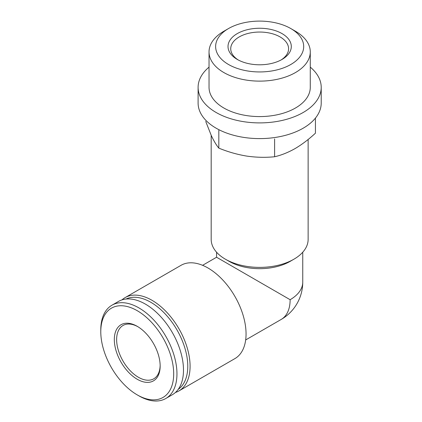 <?xml version="1.0" encoding="UTF-8"?>
<svg xmlns="http://www.w3.org/2000/svg" width="422" height="422" viewBox="0 0 422 422"><rect width="100%" height="100%" fill="white"/><g stroke="black" fill="none" stroke-linecap="round" stroke-linejoin="round"><path stroke-width="0.63" d="M211.185 135.309L211.185 239.395A48.477 27.989 0 0 0 225.38 259.187L229.188 261.387A43.091 24.877 0 0 0 290.13 261.387L293.939 259.187A48.477 27.989 0 0 0 308.134 239.395L308.134 139.471M216.57 252.219L216.57 257.241L290.125 299.71A43.091 24.877 0 0 0 302.748 282.118L302.748 252.219M209.038 67.135A61.554 35.538 0 0 0 198.103 87.359L198.103 103.063A61.554 35.538 0 0 0 216.133 128.193A61.554 35.538 0 0 0 283.215 135.9A61.554 35.538 0 0 0 321.216 103.063L321.216 87.359A61.554 35.538 0 0 0 310.276 67.135M198.103 87.359A61.554 35.538 0 0 0 216.133 112.489A61.554 35.538 0 0 0 283.215 120.191A61.554 35.538 0 0 0 321.216 87.359M228.524 28.548L223.866 31.233A50.619 29.223 0 0 0 209.038 51.901L209.038 87.359A50.619 29.223 0 0 0 223.866 108.021A50.619 29.223 0 0 0 279.032 114.357A50.619 29.223 0 0 0 310.276 87.359L310.276 51.901A50.619 29.223 0 0 0 295.453 31.233L290.795 28.548A44.03 25.42 0 0 0 228.524 28.548A44.03 25.42 0 0 0 228.524 64.497A44.03 25.42 0 0 0 290.795 64.497A44.03 25.42 0 0 0 290.795 28.548M209.038 51.901A50.619 29.223 0 0 0 223.866 72.563A50.619 29.223 0 0 0 279.032 78.898A50.619 29.223 0 0 0 310.276 51.901M237.28 59.439A31.645 18.273 0 0 0 282.033 59.439A31.645 18.273 0 0 0 282.033 33.602A31.645 18.273 0 0 0 237.28 33.602A31.645 18.273 0 0 0 237.28 59.439L237.28 59.439M315.44 118.091L315.44 133.178C308.809 139.334 301.999 144.477 295.025 148.613C288.047 152.532 281.237 155.249 274.606 156.752C265.496 157.675 256.201 157.453 246.712 156.087C237.233 154.515 227.938 151.862 218.823 148.127C216.38 145.194 213.891 141.043 211.348 135.668L205.741 121.473M274.606 138.917L274.606 156.752M218.823 130.287L218.823 148.127M229.188 261.387L225.38 259.187A48.477 27.989 0 0 0 293.939 259.187M175.425 392.476A53.863 31.096 -120 0 0 178.928 390.925L234.901 358.605A53.863 31.096 -120 0 0 234.901 296.413A53.863 31.096 -120 0 0 181.038 265.317L125.065 297.631A53.863 31.096 -120 0 0 121.969 299.889M178.928 390.925A53.863 31.096 -120 0 0 178.928 328.727A53.863 31.096 -120 0 0 125.065 297.631M178.184 389.395A52.228 30.157 -120 0 0 176.955 329.867A52.228 30.157 -120 0 0 126.014 299.04M138.87 395.831L137.24 394.892L138.87 395.831A53.863 31.096 -120 0 0 165.804 398.5L172.329 394.734A53.863 31.096 -120 0 0 172.329 332.536A53.863 31.096 -120 0 0 118.471 301.44L111.941 305.212A53.863 31.096 -120 0 0 100.784 329.867L100.784 331.75A51.553 29.767 -120 0 0 137.24 394.892A51.553 29.767 -120 0 0 173.695 373.845A51.553 29.767 -120 0 0 137.24 310.703A51.553 29.767 -120 0 0 100.784 331.75M165.804 398.5A53.863 31.096 -120 0 0 165.804 336.308A53.863 31.096 -120 0 0 111.941 305.212M137.24 379.262A32.41 18.71 -120 0 0 160.154 366.027A32.41 18.71 -120 0 0 137.24 326.333A32.41 18.71 -120 0 0 114.32 339.568A32.41 18.71 -120 0 0 137.24 379.262M137.825 326.681A30.78 17.771 -120 0 0 123.002 325.478A30.78 17.771 -120 0 0 118.287 350.139A30.78 17.771 -120 0 0 138.395 377.263A30.78 17.771 -120 0 0 153.782 378.787A30.78 17.771 -120 0 0 160.149 365.352M281.031 59.998A28.923 16.701 0 0 0 288.585 48.741A28.923 16.701 0 0 0 259.657 32.046A28.923 16.701 0 0 0 230.734 48.741A28.923 16.701 0 0 0 238.288 59.998M302.748 282.118A43.091 43.091 0 0 1 281.205 319.438A43.091 24.877 -120 0 0 290.125 299.71M216.57 257.241L202.586 265.317M281.205 319.438L245.673 339.947"/></g></svg>

